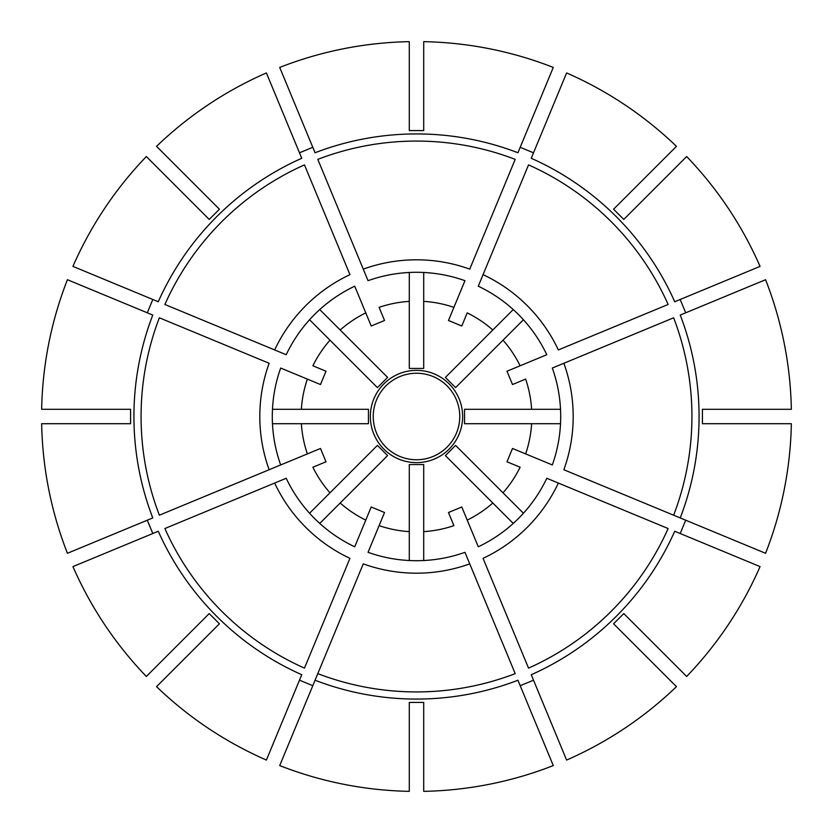 <?xml version="1.0" encoding="UTF-8"?>
<svg xmlns="http://www.w3.org/2000/svg" width="833" height="833" viewBox="0 0 833 833"><rect width="100%" height="100%" fill="white"/><g stroke="black" fill="none" stroke-linecap="round" stroke-linejoin="round"><path stroke-width="1.25" d="M286.198 478.277L274.651 483.057A156.687 156.687 0 0 0 349.943 558.349L304.472 668.118A275.431 275.431 0 0 1 164.882 528.528L286.198 478.277A144.203 144.203 0 0 0 354.723 546.802L365.781 520.115A115.36 115.36 0 0 1 340.187 503.007L387.605 455.589L377.411 445.395L329.993 492.813A115.36 115.36 0 0 1 312.885 467.219L326.005 461.784L320.486 448.466L280.679 464.949A144.203 144.203 0 0 1 280.679 368.051L307.367 379.098L280.679 368.051M187.133 656.06L183.052 660.142L187.133 656.06M280.742 725.408L282.949 720.087M156.542 686.652A374.923 374.923 0 0 0 266.393 760.06L301.744 674.72A282.564 282.564 0 0 1 158.28 531.256L72.94 566.607A374.923 374.923 0 0 0 146.348 676.458L209.218 613.577L219.423 623.782L156.542 686.652M172.858 183.052L176.94 187.133L172.858 183.052M146.348 156.542A374.923 374.923 0 0 0 72.94 266.393L158.28 301.744A282.564 282.564 0 0 1 301.744 158.28L266.393 72.94A374.923 374.923 0 0 0 156.542 146.348L219.423 209.218L209.218 219.423L146.348 156.542M464.949 552.321L469.739 563.868A156.687 156.687 0 0 1 363.261 563.868L279.711 765.579A374.923 374.923 0 0 0 409.295 791.35L409.295 702.427L423.705 702.427L423.705 791.35A374.923 374.923 0 0 0 553.289 765.579L517.939 680.238A282.564 282.564 0 0 1 315.061 680.238L317.8 673.637A275.431 275.431 0 0 0 515.2 673.637L464.949 552.321A144.203 144.203 0 0 1 368.051 552.321L379.098 525.633L368.051 552.321M102.074 538.941L107.405 536.733M41.65 423.705A374.923 374.923 0 0 0 67.421 553.289L152.762 517.939A282.564 282.564 0 0 1 152.762 315.061L67.421 279.711A374.923 374.923 0 0 0 41.65 409.295L130.573 409.295L130.573 423.705L41.65 423.705M546.802 478.277L558.349 483.057A156.687 156.687 0 0 1 483.057 558.349L528.528 668.118A275.431 275.431 0 0 0 668.118 528.528L546.802 478.277A144.203 144.203 0 0 1 478.277 546.802L467.219 520.115L478.277 546.802M686.652 676.458A374.923 374.923 0 0 0 760.06 566.607L674.72 531.256A282.564 282.564 0 0 1 531.256 674.72L566.607 760.06A374.923 374.923 0 0 0 676.458 686.652L613.577 623.782L623.782 613.577L686.652 676.458M294.059 730.926L296.267 725.595M552.321 368.051L563.868 363.261A156.687 156.687 0 0 1 563.868 469.739L765.579 553.289A374.923 374.923 0 0 0 791.35 423.705L702.427 423.705L702.427 409.295L791.35 409.295A374.923 374.923 0 0 0 765.579 279.711L680.238 315.061A282.564 282.564 0 0 1 680.238 517.939L673.637 515.2A275.431 275.431 0 0 0 673.637 317.8L552.321 368.051A144.203 144.203 0 0 1 552.321 464.949L525.633 453.902L552.321 464.949M478.277 286.198L483.057 274.651A156.687 156.687 0 0 1 558.349 349.943L668.118 304.472A275.431 275.431 0 0 0 528.528 164.882L478.277 286.198A144.203 144.203 0 0 1 546.802 354.723L520.115 365.781L546.802 354.723M676.458 146.348A374.923 374.923 0 0 0 566.607 72.94L531.256 158.28A282.564 282.564 0 0 1 674.72 301.744L760.06 266.393A374.923 374.923 0 0 0 686.652 156.542L623.782 219.423L613.577 209.218L676.458 146.348M294.059 102.074L296.267 107.405L294.059 102.074M409.295 41.65A374.923 374.923 0 0 0 279.711 67.421L315.061 152.762A282.564 282.564 0 0 1 517.939 152.762L553.289 67.421A374.923 374.923 0 0 0 423.705 41.65L423.705 130.573L409.295 130.573L409.295 41.65M368.051 280.679L363.261 269.132A156.687 156.687 0 0 1 469.739 269.132L515.2 159.363A275.431 275.431 0 0 0 317.8 159.363L368.051 280.679A144.203 144.203 0 0 1 464.949 280.679L453.902 307.367L464.949 280.679M286.198 354.723L274.651 349.943A156.687 156.687 0 0 1 349.943 274.651L304.472 164.882A275.431 275.431 0 0 0 164.882 304.472L286.198 354.723A144.203 144.203 0 0 1 354.723 286.198L365.781 312.885L354.723 286.198M538.941 102.074L536.733 107.405M520.209 147.295L533.526 152.814M102.074 294.059L107.405 296.267M272.485 409.295L368.436 409.295L368.436 423.705L272.485 423.705M299.474 152.814L312.791 147.295M301.369 423.705A115.36 115.36 0 0 0 307.367 453.902L159.363 515.2A275.431 275.431 0 0 1 159.363 317.8L269.132 363.261A156.687 156.687 0 0 0 269.132 469.739L280.679 464.949M354.723 546.802L371.216 506.995L384.534 512.514L379.098 525.633A115.36 115.36 0 0 0 409.295 531.631L409.295 464.564L423.705 464.564L423.705 560.515M312.791 685.705L299.474 680.186M183.052 172.858L187.133 176.94M319.757 309.564L387.605 377.411L377.411 387.605L309.564 319.757M513.243 523.436L492.813 503.007A115.36 115.36 0 0 1 467.219 520.115L461.784 506.995L448.466 512.514L453.902 525.633A115.36 115.36 0 0 1 423.705 531.631M533.526 680.186L520.209 685.705M523.436 513.243L503.007 492.813A115.36 115.36 0 0 0 520.115 467.219L506.995 461.784L512.514 448.466L525.633 453.902A115.36 115.36 0 0 0 531.631 423.705L464.564 423.705L464.564 409.295L560.515 409.295M685.705 520.209L680.186 533.526M319.757 523.436L340.187 503.007M523.436 319.757L503.007 340.187A115.36 115.36 0 0 1 520.115 365.781L506.995 371.216L512.514 384.534L525.633 379.098A115.36 115.36 0 0 1 531.631 409.295M680.186 299.474L685.705 312.791M423.705 272.485L423.705 301.369A115.36 115.36 0 0 1 453.902 307.367L448.466 320.486L461.784 326.005L467.219 312.885A115.36 115.36 0 0 1 492.813 329.993L445.395 377.411L455.589 387.605L503.007 340.187M503.007 492.813L455.589 445.395L445.395 455.589L492.813 503.007M340.187 329.993A115.36 115.36 0 0 1 365.781 312.885L371.216 326.005L384.534 320.486L379.098 307.367A115.36 115.36 0 0 1 409.295 301.369L409.295 368.436L423.705 368.436L423.705 301.369M301.369 409.295A115.36 115.36 0 0 1 307.367 379.098L320.486 384.534L326.005 371.216L312.885 365.781A115.36 115.36 0 0 1 329.993 340.187M147.295 312.791L152.814 299.474M513.243 309.564L492.813 329.993M152.814 533.526L147.295 520.209M409.295 272.485L409.295 301.369M373.236 416.5A43.264 43.264 0 0 1 420.113 373.392A43.264 43.264 0 0 1 459.16 423.705A43.264 43.264 0 0 1 412.887 459.608A43.264 43.264 0 0 1 373.236 416.5A43.264 43.264 0 0 1 420.113 373.392A43.264 43.264 0 0 1 459.16 423.705A43.264 43.264 0 0 1 412.887 459.608A43.264 43.264 0 0 1 373.236 416.5M409.295 560.515L409.295 531.631M560.515 423.705L531.631 423.705M381.243 441.563A43.264 43.264 0 0 1 373.84 423.705A43.264 43.264 0 0 0 381.243 441.563M309.564 513.243L329.993 492.813M370.352 416.5A46.148 46.148 0 0 1 439.574 376.537A46.148 46.148 0 0 1 439.574 456.463A46.148 46.148 0 0 1 370.352 416.5"/></g></svg>
